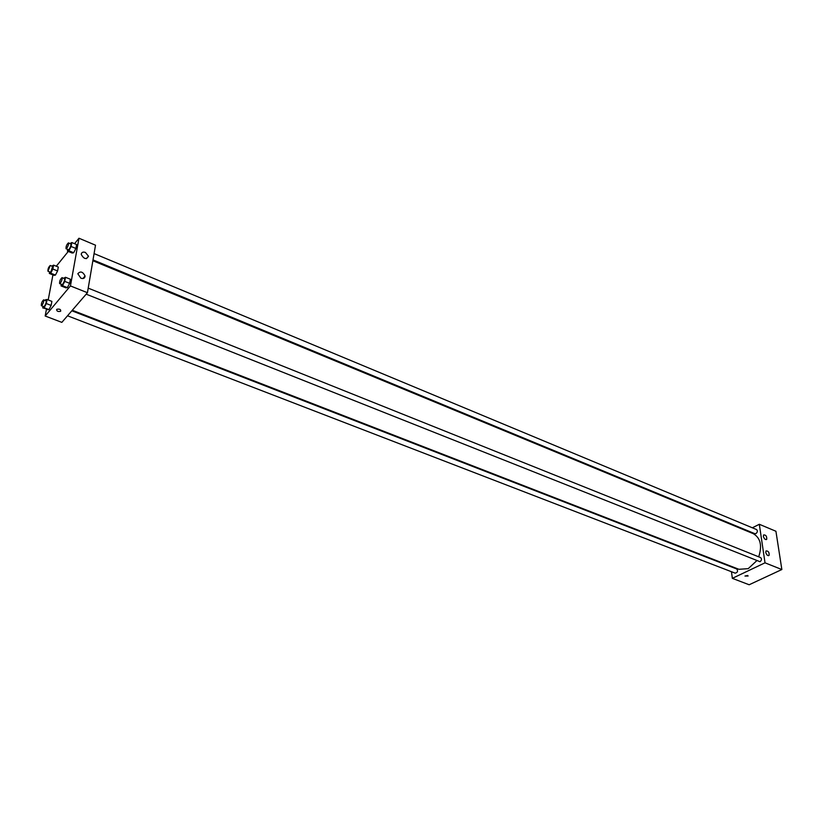 <?xml version="1.0" encoding="UTF-8"?>
<svg xmlns="http://www.w3.org/2000/svg" width="823" height="823" viewBox="0 0 823 823"><rect width="100%" height="100%" fill="white"/><g stroke="black" fill="none" stroke-linecap="round" stroke-linejoin="round"><path stroke-width="1.23" d="M752.325 527.79L759.32 524.282L775.924 531.257L781.85 569.526L749.156 584.762L732.347 578.343L731.472 571.728M746.338 530.794L747.027 530.454M730.803 566.677L730.731 566.121M747.716 575.472L748.097 576.018L744.98 576.038L747.716 575.472L748.097 576.018L744.98 576.038M759.32 524.282L765.02 562.819L781.85 569.526M765.02 562.819L732.347 578.343M763.363 536.38L763.61 534.94C765.904 534.837 766.933 536.287 766.707 539.312C765.318 539.919 764.197 538.942 763.363 536.38M765.75 552.418L766.007 550.937C768.332 550.854 769.361 552.326 769.094 555.371C767.694 555.978 766.583 554.99 765.75 552.418M67.517 315.785L735.186 573.158C737.634 572.51 738.159 571.121 736.78 568.991L71.838 310.796M93.009 259.903L754.804 533.664L755.956 533.582C757.602 532.131 757.798 530.784 756.532 529.539L94.079 253.587M86.178 294.171L760.051 561.718C761.738 560.237 761.923 558.858 760.596 557.582L88.215 288.143M72.301 310.25L738.91 569.3L748.23 568.652L756.604 560.864M758.703 556.821C762.365 545.618 760.534 537.892 753.21 533.633L92.865 260.726M87.433 292.71L95.509 245.192L78.977 238.238L70.439 285.931L87.433 292.71L61.838 322.369L45.172 316.011L46.438 309.304M85.407 252.435L88.483 256.2C86.436 259.749 84.039 259.214 81.292 254.585L81.312 253.896C81.847 252.198 83.205 251.715 85.407 252.435M80.911 278.225L77.815 273.75C80.387 270.88 82.804 271.631 85.067 275.983C84.913 278.215 83.524 278.956 80.911 278.225M51.139 305.426L51.89 301.393L51.139 305.426L48.958 309.602L51.139 305.426L46.325 303.564L44.144 307.751L42.734 307.884L43.033 306.351M47.539 309.726L48.958 309.602L42.734 307.884M57.579 270.942L58.31 267.043L57.579 270.942L55.429 275.088L57.579 270.942L52.857 269.049L50.707 273.205L49.308 273.431L49.606 271.878M54.009 275.314L55.429 275.088L54.009 275.314L49.308 273.431M75.901 248.474L76.611 244.534L75.901 248.474L73.679 252.743L75.901 248.474L71.117 246.489L68.895 250.768L67.404 251.077L67.702 249.441M72.177 253.042L73.679 252.743L72.177 253.042L67.404 251.077M70.439 285.931L45.172 316.011M56.293 266.23L68.278 251.437M74.564 243.68L78.977 238.238M48.207 299.953L52.929 274.882M67.383 287.628L69.646 283.328L70.377 279.244L69.646 283.328L67.383 287.628L65.881 287.824L67.383 287.628L62.507 285.684L61.015 285.89L61.303 284.274M56.643 309.479L56.838 309.294C59.729 308.779 61.005 309.438 60.645 311.269C58.032 311.855 56.694 311.248 56.643 309.479C56.694 311.248 58.032 311.845 60.645 311.269C61.005 309.438 59.729 308.779 56.838 309.294M45.265 300.477L45.677 299.675L47.086 299.521L46.325 303.564M41.356 305.703L43.763 306.629L44.442 306.207C45.923 303.81 46.469 302 46.067 300.786L43.66 299.85C41.952 301.434 41.191 303.389 41.356 305.703L42.024 305.282C43.506 302.874 44.051 301.074 43.66 299.85M47.086 299.521L51.89 301.393M44.144 307.751L48.958 309.602M51.818 266.107L53.598 265.14L52.857 269.049M47.94 271.209L50.306 272.156L50.995 271.703L52.6 266.426L50.244 265.479C48.578 267.022 47.806 268.936 47.94 271.209L50.244 265.479M53.598 265.14L58.31 267.043M50.707 273.205L55.429 275.088M63.608 278.277L65.501 277.289L64.76 281.384L62.507 285.684M59.616 283.606L62.064 284.583L62.795 284.13C64.317 281.682 64.873 279.851 64.451 278.616L62.013 277.639C60.244 279.244 59.441 281.229 59.616 283.606L60.346 283.153C61.869 280.705 62.425 278.874 62.013 277.639M65.501 277.289L70.377 279.244M64.76 281.384L69.646 283.328M61.015 285.89L65.881 287.824M69.986 243.546L71.838 242.548L71.117 246.489M66.035 248.741L68.432 249.739L69.173 249.256C70.655 246.859 71.2 245.069 70.809 243.896L68.422 242.898C66.684 244.462 65.891 246.406 66.035 248.741L66.776 248.258C68.258 245.861 68.803 244.071 68.422 242.898M71.838 242.548L76.611 244.534M68.895 250.768L73.679 252.743M781.078 564.578L781.593 567.849M776.778 536.73L777.272 539.929M766.707 539.312L766.069 539.621M769.094 555.371L768.456 555.679M88.483 256.2L86.436 258.648M85.067 275.983L82.907 278.534"/></g></svg>
